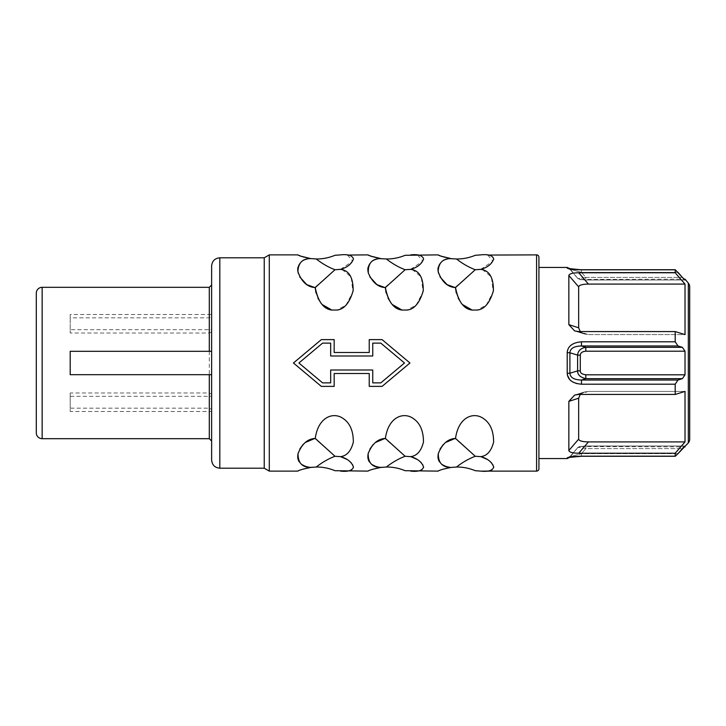 <?xml version="1.0" encoding="UTF-8"?>
<svg xmlns="http://www.w3.org/2000/svg" width="726" height="726" viewBox="0 0 726 726"><rect width="100%" height="100%" fill="white"/><g stroke="black" fill="none" stroke-linecap="round" stroke-linejoin="round"><path stroke-width="0.54" stroke-dasharray="3.63 2.72" d="M211.629 265.979L211.629 460.021M211.629 374.689L211.629 351.311L70.195 351.311L70.195 374.689L211.629 374.689L211.629 441.018L211.629 409.355L209.297 408.175L70.195 408.175L70.195 411.506L211.629 411.506L211.629 409.355M211.629 394.173L211.629 396.314L70.195 396.314L70.195 392.993L209.297 392.993L211.629 394.173L211.629 284.982L211.629 351.311M211.629 396.314L211.629 411.506M70.195 396.314L70.195 411.506M211.629 331.827L209.297 333.007L70.195 333.007L70.195 329.686L211.629 329.686M70.195 329.686L70.195 314.494L211.629 314.494M70.195 314.494L70.195 317.825L209.297 317.825L211.629 316.645M70.195 317.825L70.195 333.007M70.195 392.993L70.195 408.175M36.3 293.159L36.3 432.841M264.228 468.197L264.228 257.803M269.292 254.88L269.292 471.12M347.482 255.071L352.691 261.142L340.521 269.364L334.995 269.727L314.739 287.514M299.811 277.033L298.259 273.212M298.141 272.758L297.969 271.996M297.86 271.379L297.769 270.671M297.724 270.072L297.705 269.337M297.714 268.829L297.778 268.075M297.851 267.558L297.987 266.859M298.105 266.433L298.313 265.798M298.486 265.371L298.776 264.763M298.976 264.4L299.357 263.819M299.575 263.52L300.065 262.939M300.246 262.758L300.927 262.122M300.963 262.095L301.916 261.387M301.943 261.369L303.767 260.371M304.012 260.262L304.766 259.962M304.984 259.881L305.818 259.599M305.927 259.563L306.817 259.309M306.926 259.282L307.824 259.064M307.933 259.037L308.877 258.846M308.986 258.828L310.047 258.656M315.42 289.565L315.592 290.763M316.055 293.005L317.834 298.032M321.101 303.323L322.099 304.484M331.855 310.056A46.754 33.06 180 0 0 336.873 310.056L331.855 310.056A46.754 33.06 0 0 0 336.873 310.056L346.003 305.12L352.918 291.916L351.157 277.014L342.817 270.09M340.521 269.364L342.708 270.054M417.613 255.071L422.822 261.142L410.653 269.364L405.126 269.727L384.871 287.514M369.942 277.033L368.391 273.212M368.273 272.758L368.1 271.996M367.991 271.379L367.9 270.671M367.855 270.072L367.837 269.337M367.846 268.829L367.91 268.075M367.982 267.567L368.118 266.859M368.236 266.433L368.445 265.798M368.617 265.371L368.908 264.763M369.107 264.4L369.489 263.819M369.706 263.52L370.196 262.939M370.378 262.758L371.059 262.122M371.095 262.095L372.048 261.387M372.075 261.369L373.899 260.371M374.144 260.262L374.897 259.962M375.115 259.881L375.95 259.599M376.059 259.563L376.948 259.309M377.066 259.282L377.956 259.064M378.074 259.037L379.008 258.846M379.117 258.828L380.179 258.656M385.551 289.565L385.724 290.763M386.187 293.005L387.965 298.032M391.232 303.323L392.24 304.484M401.986 310.056A46.754 33.06 180 0 0 407.005 310.056L401.986 310.056A46.754 33.06 0 0 0 407.005 310.056L416.143 305.12L423.058 291.916L421.289 277.014L412.949 270.09M410.653 269.364L412.84 270.054M487.754 255.071L492.963 261.142L480.784 269.364L475.267 269.727L455.002 287.514M440.074 277.033L438.522 273.212M438.404 272.758L438.232 271.996M438.123 271.379L438.032 270.671M437.987 270.072L437.969 269.337M437.978 268.829L438.041 268.075M438.114 267.558L438.25 266.859M438.368 266.433L438.577 265.798M438.749 265.371L439.039 264.763M439.239 264.4L439.62 263.819M439.838 263.52L440.337 262.939M440.51 262.758L441.19 262.122M441.226 262.095L442.179 261.387M442.216 261.369L444.031 260.371M444.276 260.262L445.029 259.962M445.247 259.881L446.082 259.599M446.191 259.563L447.08 259.309M447.198 259.282L448.087 259.064M448.205 259.037L449.14 258.846M449.249 258.828L450.311 258.656M455.683 289.565L455.855 290.763M456.318 293.005L458.097 298.032M461.364 303.323L462.371 304.484M472.118 310.056A46.754 33.06 180 0 0 477.136 310.056L472.118 310.056A46.754 33.06 0 0 0 477.136 310.056L486.275 305.12L493.19 291.916L491.42 277.014L483.08 270.09M480.784 269.364L482.981 270.054M487.554 459.54L489.052 460.583M489.251 460.747L489.732 461.137M491.647 463.016L492.718 464.459M493.753 467.326L491.865 470.058M490.259 470.575L489.369 470.738M489.043 470.793L480.784 471.12M455.52 438.431C458.605 416.116 474.414 411.642 483.716 418.73C490.277 423.258 493.571 431.017 493.616 442.007C491.366 451.018 487.092 455.892 480.784 456.636L475.267 456.273L455.002 438.486M445.455 442.533L443.368 444.439M440.074 448.967L438.522 452.788M438.404 453.242L438.232 454.004M438.123 454.621L438.032 455.329M437.987 455.946L437.969 456.663M437.978 457.171L438.041 457.915M438.105 458.405L438.232 459.059M439.239 461.6L439.62 462.181M439.838 462.48L440.337 463.061M440.51 463.242L441.19 463.878M441.226 463.905L442.179 464.613M445.247 466.119L446.082 466.401M447.198 466.718L448.087 466.936M449.203 467.163L450.311 467.344M450.329 467.353L456.463 467.036C462.725 462.199 468.996 458.614 475.267 456.273M442.796 469.268L441.962 469.55M441.172 469.822L440.428 470.103M440.401 470.112L439.575 470.439M439.493 470.466L438.785 470.766M417.423 459.54L418.911 460.583M419.12 460.747L419.601 461.137M421.516 463.016L422.586 464.459M423.621 467.326L421.733 470.058M420.127 470.575L419.238 470.738M418.911 470.793L410.653 471.12M385.388 438.431C388.474 416.116 404.282 411.642 413.584 418.73C420.145 423.258 423.44 431.017 423.485 442.007C421.234 451.018 416.96 455.892 410.653 456.636L405.126 456.273L384.871 438.486M375.324 442.533L373.237 444.439M369.942 448.967L368.391 452.788M368.273 453.242L368.1 454.004M367.991 454.621L367.9 455.329M367.855 455.946L367.837 456.663M367.846 457.171L367.91 457.915M367.973 458.405L368.1 459.059M369.107 461.6L369.489 462.181M369.706 462.48L370.196 463.061M370.378 463.242L371.059 463.878M371.095 463.905L372.048 464.613M375.115 466.119L375.95 466.401M377.066 466.718L377.956 466.936M379.072 467.163L386.323 467.036C392.594 462.199 398.864 458.614 405.126 456.273M372.665 469.268L371.83 469.55M371.04 469.822L370.287 470.103M370.269 470.112L369.443 470.439M369.362 470.466L368.654 470.766M347.291 459.54L348.779 460.583M348.988 460.747L349.469 461.137M351.384 463.016L352.455 464.459M353.489 467.326L351.602 470.058M349.996 470.575L349.106 470.738M348.779 470.793L340.521 471.12M315.256 438.431C318.342 416.116 334.151 411.642 343.452 418.73C350.014 423.258 353.308 431.017 353.353 442.007C351.103 451.018 346.828 455.892 340.521 456.636L334.995 456.273L314.739 438.486M305.192 442.533L303.105 444.439M299.811 448.967L298.259 452.788M298.141 453.242L297.969 454.004M297.86 454.621L297.769 455.329M297.724 455.946L297.705 456.663M297.714 457.171L297.778 457.915M297.841 458.405L297.969 459.059M298.976 461.6L299.357 462.181M299.575 462.48L300.065 463.061M300.246 463.242L300.927 463.878M300.963 463.905L301.916 464.613M304.984 466.119L305.818 466.401M306.926 466.718L307.824 466.936M308.94 467.163L316.191 467.036C322.462 462.199 328.733 458.614 334.995 456.273M302.533 469.268L301.698 469.55M300.909 469.822L300.156 470.103M300.137 470.112L299.312 470.439M299.221 470.475L298.522 470.766M404.5 363L380.814 343.126L372.747 343.126L372.747 355.985L330.666 355.985L330.666 343.126L322.589 343.126L298.903 363L322.589 382.874L330.666 382.874L330.666 370.015L372.747 370.015L372.747 382.874L380.814 382.874L404.5 363M382.094 339.623L369.235 339.623L369.235 352.482L334.169 352.482L334.169 339.623L321.309 339.623M382.094 386.377L369.235 386.377L369.235 373.518L334.169 373.518L334.169 386.377L321.309 386.377M310.674 258.565L316.191 258.964C322.462 259.082 328.733 257.866 334.995 255.298M334.995 269.727C328.733 267.386 322.462 263.801 316.191 258.964M380.805 258.565L386.323 258.964C392.594 259.082 398.864 257.866 405.126 255.298M405.126 269.727C398.864 267.386 392.594 263.801 386.323 258.964M450.937 258.565L456.463 258.964C462.725 259.082 468.996 257.866 475.267 255.298M475.267 269.727C468.996 267.386 462.725 263.801 456.463 258.964M538.919 257.213L538.919 468.787M475.267 470.702C468.996 468.134 462.725 466.918 456.463 467.036M405.126 470.702C398.864 468.134 392.594 466.918 386.323 467.036M334.995 470.702C328.733 468.134 322.462 466.918 316.191 467.036M689.7 439.157L689.7 286.843M685.017 446.871L684.981 446L585.818 446L585.818 448.595C580.219 447.416 577.479 447.134 577.606 447.751L569.901 456.745L577.606 447.751C577.987 447.189 580.718 447.47 585.818 448.595L581.481 453.659L585.818 448.595L682.367 448.595L585.818 448.595L585.818 446L684.981 446M684.89 446.036L585.818 446.036L684.89 446.036L683.956 446.871L580.292 446.508L585.818 446.036L580.292 446.508L577.606 447.751L570.01 457.171M567.215 458.56L567.215 457.997A3.503 3.485 180 0 0 569.901 456.745L581.481 453.659L677.984 453.659L675.28 456.264M567.215 457.988C567.732 457.09 572.487 456.482 581.481 456.173L675.207 456.173L675.207 453.233L578.74 453.233L588.432 441.907L685.017 441.907L685.017 391.405L675.207 394.436L675.207 384.199L677.984 380.034L682.367 378.673L685.017 374.798L685.017 351.202L682.367 347.327L585.818 347.327C580.219 348.68 577.479 351.275 577.606 355.105L569.901 352.782L569.901 373.218L577.606 370.895C577.987 375.197 580.718 377.792 585.818 378.673L682.367 378.673M681.478 446L675.207 453.233M681.478 280L675.207 272.767L578.74 272.767C572.587 272.858 569.293 273.766 568.848 275.481L568.848 324.64L574.665 330.956L588.432 334.595L584.366 333.987L588.432 334.595L685.017 334.595L675.207 331.564L675.207 341.801L677.984 345.966L682.367 347.327M675.207 331.564L578.74 331.564L588.432 334.595L685.017 334.595L685.017 284.093L588.432 284.093L578.74 272.767M675.207 272.767L675.28 269.736M567.215 268.012C567.705 268.91 572.46 269.509 581.481 269.827L675.207 269.827L677.984 272.341L581.481 272.341L585.818 277.405C580.219 278.584 577.479 278.866 577.606 278.249L577.606 278.249C577.978 278.811 580.718 278.53 585.818 277.405L581.481 272.341L569.901 269.255L581.481 272.341L677.984 272.341M684.89 279.964L585.818 279.964L684.981 280L683.956 279.129L580.292 279.492L585.818 279.964L580.292 279.492L577.606 278.249L570.01 268.829L568.975 268.566L569.919 269.301L568.966 268.566M685.017 279.964L685.017 279.129M584.366 333.987L580.265 331.564L584.366 333.987L574.665 330.956L584.366 333.987M588.432 284.093C582.352 284.184 579.094 285.109 578.658 286.879L578.658 327.798M588.432 441.907C582.352 441.816 579.094 440.891 578.658 439.121L578.658 398.202L568.848 401.36L574.665 395.044L588.432 391.405L685.017 391.405L588.432 391.405L584.366 392.013L588.432 391.405L578.74 394.436L675.207 394.436M580.265 394.436L584.366 392.013L580.265 394.436M685.017 351.202L585.818 351.202C581.962 351.747 580.119 353.09 580.292 355.223L580.292 370.777C580.455 373.155 582.297 374.498 585.818 374.798L685.017 374.798M675.207 341.801L581.481 341.801C572.487 342.572 567.732 346.184 567.215 352.645L569.901 352.782C570.209 348.407 574.075 346.139 581.481 345.966L585.818 347.327L585.818 351.202M567.215 352.645L567.387 375.088M569.656 379.516L572.678 381.949M576.625 383.573L581.481 384.199L581.481 380.034L585.818 378.673L585.818 374.798M578.74 453.233C572.587 453.142 569.293 452.234 568.848 450.519L568.848 401.36M538.919 267.44L538.919 458.56L538.919 267.44M569.248 268.656A3.503 3.485 0 0 1 569.901 269.255L569.901 268.702M568.195 268.148A3.503 3.485 179.6 0 1 569.901 269.255L569.901 268.811M581.481 269.827L581.481 272.341L581.481 269.736L579.493 269.718M568.848 324.64L571.643 325.538M573.104 326.01L576.235 327.018M578.658 286.879L568.848 275.481M568.848 450.519L578.658 439.121M567.215 373.355L569.901 373.218C570.191 377.574 574.048 379.843 581.481 380.034L677.984 380.034M581.481 341.801L581.481 345.966L677.984 345.966M569.248 457.344A3.503 3.485 0.4 0 0 569.901 456.745L569.901 457.189M581.481 456.173L581.481 453.659L569.901 456.745L569.901 457.298M581.481 456.264L581.481 453.659L677.984 453.659M209.297 438.685L209.297 408.175M209.297 392.993L209.297 333.007M209.297 317.825L209.297 287.315M42.144 287.315L42.144 438.685M219.815 257.803L219.815 468.197M536.578 254.88L536.578 471.12M688.33 442.914L688.33 283.086M567.215 267.44L567.215 268.003M581.481 384.199L675.207 384.199M585.818 277.405L682.367 277.405L585.818 277.405L585.818 280L585.818 277.405M580.292 279.492L577.606 278.249A3.503 3.494 0 0 0 580.292 279.492M580.292 355.223L577.606 355.105L577.606 370.895L580.292 370.777M580.292 446.508L577.606 447.751A3.503 3.494 180 0 1 580.292 446.508M573.685 269.364L576.453 269.582M585.818 280L684.981 280L585.818 280L580.437 279.682L577.642 278.312L579.539 279.492L585.818 280M569.919 269.301L577.642 278.312L569.919 269.301M584.366 392.013L574.665 395.044L584.366 392.013M569.919 456.699L577.642 447.688L579.539 446.508L585.818 446L579.557 446.499L577.642 447.688L569.919 456.699M578.921 456.3L576.444 456.418M573.685 456.636L571.879 456.854M571.789 456.872L568.966 457.434"/><path stroke-width="1.09" d="M219.815 257.803L219.815 468.197C214.842 467.716 212.119 464.985 211.629 460.021L211.629 265.979C212.119 261.015 214.842 258.284 219.815 257.803L264.228 257.803L269.292 254.88L269.292 471.12L297.705 471.12C299.194 470.112 303.522 468.887 310.674 467.435L302.533 469.268M209.297 351.311L209.297 287.315L42.144 287.315A5.844 5.844 0 0 0 36.3 293.159L36.3 432.841A5.844 5.844 0 0 0 42.144 438.685L42.144 287.315M209.297 374.689L209.297 438.685L42.144 438.685M211.629 374.689L70.195 374.689L70.195 351.311L211.629 351.311M264.228 257.803L264.228 468.197L269.292 471.12M300.909 256.178L310.674 258.565C303.522 257.113 299.194 255.888 297.705 254.88L269.292 254.88M297.705 254.88L300.854 256.16M314.739 287.514L306.817 284.628L299.811 277.033M298.259 273.212L298.141 272.758M297.969 271.996L297.86 271.379M297.769 270.671L297.724 270.072M297.705 269.337L297.714 268.829M297.778 268.075L297.851 267.558M310.047 258.656L310.674 258.565C302.479 258.565 298.232 262.939 297.914 271.678C301.571 281.851 307.361 287.142 315.256 287.569L315.42 289.565M315.592 290.763L316.055 293.005M317.834 298.032L321.101 303.323M322.099 304.484L331.855 310.056C323.578 309.149 318.042 301.653 315.256 287.569L334.995 269.727C328.733 267.386 322.462 263.801 316.191 258.964L310.674 258.565M371.04 256.178L380.805 258.565C373.654 257.113 369.325 255.888 367.837 254.88L347.482 255.071M367.837 254.88L370.986 256.16M384.871 287.514L376.948 284.628L369.942 277.033M368.391 273.212L368.273 272.758M368.1 271.996L367.991 271.379M367.9 270.671L367.855 270.072M367.837 269.337L367.846 268.829M367.91 268.075L367.982 267.567M380.179 258.656L386.323 258.964C392.594 263.801 398.864 267.386 405.126 269.727L385.388 287.569L385.551 289.565M385.724 290.763L386.187 293.005M387.965 298.032L391.232 303.323M392.24 304.484L401.986 310.056L407.005 310.056C414.256 309.394 419.673 302.96 423.267 290.754C423.385 277.514 419.174 270.381 410.653 269.364C417.486 267.44 421.806 263.946 423.603 258.901C422.387 255.434 418.067 254.091 410.653 254.88L417.613 255.071M441.118 256.16L437.969 254.88L405.126 255.298C398.864 257.866 392.594 259.082 386.323 258.964M441.172 256.178L450.937 258.565C442.751 258.565 438.495 262.939 438.177 271.678C441.844 281.851 447.624 287.142 455.52 287.569L455.683 289.565M455.002 287.514L447.08 284.628L440.074 277.033M438.522 273.212L438.404 272.758M438.232 271.996L438.123 271.379M438.032 270.671L437.987 270.072M437.969 269.337L437.978 268.829M438.041 268.075L438.114 267.558M450.311 258.656L456.463 258.964C462.725 263.801 468.996 267.386 475.267 269.727L455.52 287.569C458.306 301.653 463.841 309.149 472.118 310.056L462.371 304.484M455.855 290.763L456.318 293.005M458.097 298.032L461.364 303.323M487.554 459.54L480.784 456.636C487.627 458.56 491.938 462.054 493.734 467.099C492.518 470.566 488.208 471.909 480.784 471.12L536.578 471.12L536.578 254.88L487.754 255.071M489.732 461.137L491.647 463.016M492.718 464.459L493.753 467.326M491.865 470.058L490.259 470.575M455.002 438.486L445.455 442.533M443.368 444.439L440.074 448.967M438.522 452.788L438.404 453.242M438.232 454.004L438.123 454.621M438.032 455.329L437.987 455.946M437.969 456.663L437.978 457.171M438.041 457.915L438.105 458.405M438.232 459.059L439.239 461.6M442.179 464.613L445.247 466.119M446.082 466.401L447.198 466.718M448.087 466.936L449.203 467.163M438.785 470.766L437.969 471.12C439.457 470.112 443.786 468.887 450.937 467.435L442.796 469.268M441.962 469.55L441.172 469.822M437.969 471.12L405.126 470.702C398.864 468.134 392.594 466.918 386.323 467.036C392.594 462.199 398.864 458.614 405.126 456.273L410.653 456.636L417.423 459.54M419.601 461.137L421.516 463.016M422.586 464.459L423.621 467.326M421.733 470.058L420.127 470.575M384.871 438.486L375.324 442.533M373.237 444.439L369.942 448.967M368.391 452.788L368.273 453.242M368.1 454.004L367.991 454.621M367.9 455.329L367.855 455.946M367.837 456.663L367.846 457.171M367.91 457.915L367.973 458.405M368.1 459.059L369.107 461.6M372.048 464.613L375.115 466.119M375.95 466.401L377.066 466.718M377.956 466.936L379.072 467.163M368.654 470.766L367.837 471.12C369.325 470.112 373.654 468.887 380.805 467.435L372.665 469.268M371.83 469.55L371.04 469.822M367.837 471.12L334.995 470.702C328.733 468.134 322.462 466.918 316.191 467.036C322.462 462.199 328.733 458.614 334.995 456.273L340.521 456.636L347.291 459.54M349.469 461.137L351.384 463.016M352.455 464.459L353.489 467.326M351.602 470.058L349.996 470.575M314.739 438.486L305.192 442.533M303.105 444.439L299.811 448.967M298.259 452.788L298.141 453.242M297.969 454.004L297.86 454.621M297.769 455.329L297.724 455.946M297.705 456.663L297.714 457.171M297.778 457.915L297.841 458.405M297.969 459.059L298.976 461.6M301.916 464.613L304.984 466.119M305.818 466.401L306.926 466.718M307.824 466.936L308.94 467.163M301.698 469.55L300.909 469.822M298.522 470.766L297.705 471.12M340.521 471.12C347.935 471.909 352.255 470.566 353.471 467.099C351.674 462.054 347.355 458.56 340.521 456.636C346.828 455.892 351.103 451.018 353.353 442.007C353.308 431.017 350.014 423.258 343.452 418.73C334.151 411.642 318.342 416.116 315.256 438.431C307.652 438.803 301.916 443.867 298.041 453.641C297.959 462.825 302.17 467.426 310.674 467.435L316.191 467.036M410.653 471.12C418.076 471.909 422.387 470.566 423.603 467.099C421.806 462.054 417.486 458.56 410.653 456.636C416.96 455.892 421.234 451.018 423.485 442.007C423.44 431.017 420.145 423.258 413.584 418.73C404.282 411.642 388.474 416.116 385.388 438.431C377.783 438.803 372.048 443.867 368.173 453.641C368.091 462.825 372.302 467.426 380.805 467.435L386.323 467.036M455.52 438.431L475.267 456.273L480.784 456.636C487.092 455.892 491.366 451.018 493.616 442.007C493.571 431.017 490.277 423.258 483.716 418.73C474.414 411.642 458.605 416.116 455.52 438.431C447.915 438.803 442.179 443.867 438.313 453.641C438.223 462.825 442.433 467.426 450.937 467.435L456.463 467.036C462.725 466.918 468.996 468.134 475.267 470.702L480.784 471.12M472.118 310.056L477.136 310.056C484.387 309.394 489.805 302.96 493.408 290.754C493.517 277.514 489.306 270.381 480.784 269.364C487.627 267.44 491.938 263.946 493.734 258.901C492.518 255.434 488.208 254.091 480.784 254.88L475.267 255.298C468.996 257.866 462.725 259.082 456.463 258.964M437.969 254.88C439.457 255.888 443.786 257.113 450.937 258.565M380.805 258.565C371.984 258.583 367.828 263.411 368.345 273.04C372.384 282.405 378.074 287.242 385.388 287.569C388.174 301.653 393.71 309.149 401.986 310.056M331.855 310.056L336.873 310.056C344.115 309.394 349.542 302.96 353.135 290.754C353.253 277.514 349.043 270.381 340.521 269.364C347.355 267.44 351.674 263.946 353.471 258.901C352.255 255.434 347.935 254.091 340.521 254.88L334.995 255.298C328.733 257.866 322.462 259.082 316.191 258.964M382.094 386.377L409.954 363L382.094 386.377L369.235 386.377L369.235 373.518L334.169 373.518L334.169 386.377L321.309 386.377L293.449 363L321.309 339.623L334.169 339.623L334.169 352.482L369.235 352.482L369.235 339.623L382.094 339.623L409.954 363L382.094 339.623M380.814 382.874L404.5 363L380.814 343.126L372.747 343.126L372.747 355.985L330.666 355.985L330.666 343.126L322.589 343.126L298.903 363L322.589 382.874L330.666 382.874L330.666 370.015L372.747 370.015L372.747 382.874L380.814 382.874M321.309 386.377L293.449 363L321.309 339.623M340.521 269.364L334.995 269.727M410.653 269.364L405.126 269.727M480.784 269.364L475.267 269.727M536.578 471.12A2.341 2.341 0 0 0 538.919 468.787L538.919 257.213A2.341 2.341 0 0 0 536.578 254.88M475.267 456.273C468.996 458.614 462.725 462.199 456.463 467.036M385.388 438.431L405.126 456.273M315.256 438.431L334.995 456.273M685.017 279.129L685.017 279.964L682.367 277.405L683.956 279.129L685.017 279.129L688.33 283.086A5.844 5.844 0 0 1 689.7 286.843L689.7 439.157A5.844 5.844 0 0 1 688.33 442.914L677.984 453.659L683.956 446.871L685.017 446.871M677.984 272.341L682.367 277.405L675.28 269.736L581.481 269.736L675.28 269.736M568.195 268.148A3.503 3.485 179.6 0 0 567.215 268.012C567.732 268.91 572.487 269.518 581.481 269.827L675.207 269.827L675.207 272.767L578.74 272.767L588.432 284.093L685.017 284.093L675.207 272.767M681.478 280L685.017 284.093L685.017 334.595L675.207 331.564L675.207 341.801L677.984 345.966L682.367 347.327L685.017 351.202L685.017 374.798L682.367 378.673L585.818 378.673C580.219 377.32 577.479 374.725 577.606 370.895L569.901 373.218L569.901 352.782L577.606 355.105C577.987 350.803 580.718 348.208 585.818 347.327L682.367 347.327M569.248 457.344A3.503 3.485 0.4 0 1 567.215 457.988C567.705 457.09 572.46 456.491 581.481 456.173L675.207 456.173L675.207 453.233L685.017 441.907L685.017 391.405L675.207 394.436L675.207 384.199L677.984 380.034L682.367 378.673M677.984 453.659L675.28 456.264L581.481 456.264L675.28 456.264M675.207 453.233L578.74 453.233C572.587 453.142 569.293 452.234 568.848 450.519L568.848 401.36L578.658 398.202L580.265 394.436L578.658 398.202L578.658 439.121C579.094 440.891 582.352 441.816 588.432 441.907L685.017 441.907L681.478 446M576.235 327.018L578.658 327.798L580.265 331.564L578.658 327.798L578.658 286.879C579.094 285.109 582.352 284.184 588.432 284.093M685.017 374.798L585.818 374.798C581.962 374.253 580.119 372.91 580.292 370.777L580.292 355.223C580.455 352.845 582.297 351.502 585.818 351.202L685.017 351.202M569.248 268.656A3.503 3.485 0 0 0 567.215 268.003L567.215 267.44L538.919 267.44M567.242 351.947L567.215 352.627M567.387 375.088L569.656 379.516M572.678 381.949L576.625 383.573M569.901 457.189L567.215 458.56L538.919 458.56M568.848 401.36L574.665 395.044L578.74 394.436L675.207 394.436M675.207 384.199L581.481 384.199C572.487 383.428 567.732 379.816 567.215 373.355L569.901 373.218C570.209 377.593 574.075 379.861 581.481 380.034L585.818 378.673L585.818 374.798M567.215 373.355L567.215 352.645C567.705 346.211 572.46 342.599 581.481 341.801L581.481 345.966L585.818 347.327L585.818 351.202M675.207 331.564L578.74 331.564L574.665 330.956L568.848 324.64L568.848 275.481C569.293 273.766 572.587 272.858 578.74 272.767M581.481 269.827L568.975 268.566L569.919 269.301M571.643 325.538L573.104 326.01M568.848 275.481L578.658 286.879M578.658 327.798L568.848 324.64M578.658 439.121L568.848 450.519M567.215 352.645L569.901 352.782C570.191 348.426 574.048 346.157 581.481 345.966L677.984 345.966M581.481 384.199L581.481 380.034L677.984 380.034M588.432 441.907L578.74 453.233M581.481 456.173L578.921 456.3M688.33 283.086L688.33 442.914M567.215 458.56L567.215 457.997M581.481 341.801L675.207 341.801M573.685 269.364L569.901 268.811M580.292 370.777L577.606 370.895L577.606 355.105L580.292 355.223M209.297 438.685L211.629 441.018M209.297 287.315L211.629 284.982M219.815 468.197L264.228 468.197M567.215 267.44L569.901 268.702M576.453 269.582L579.493 269.718M569.919 456.699L568.966 457.434L581.481 456.264M576.444 456.418L573.685 456.636"/></g></svg>
